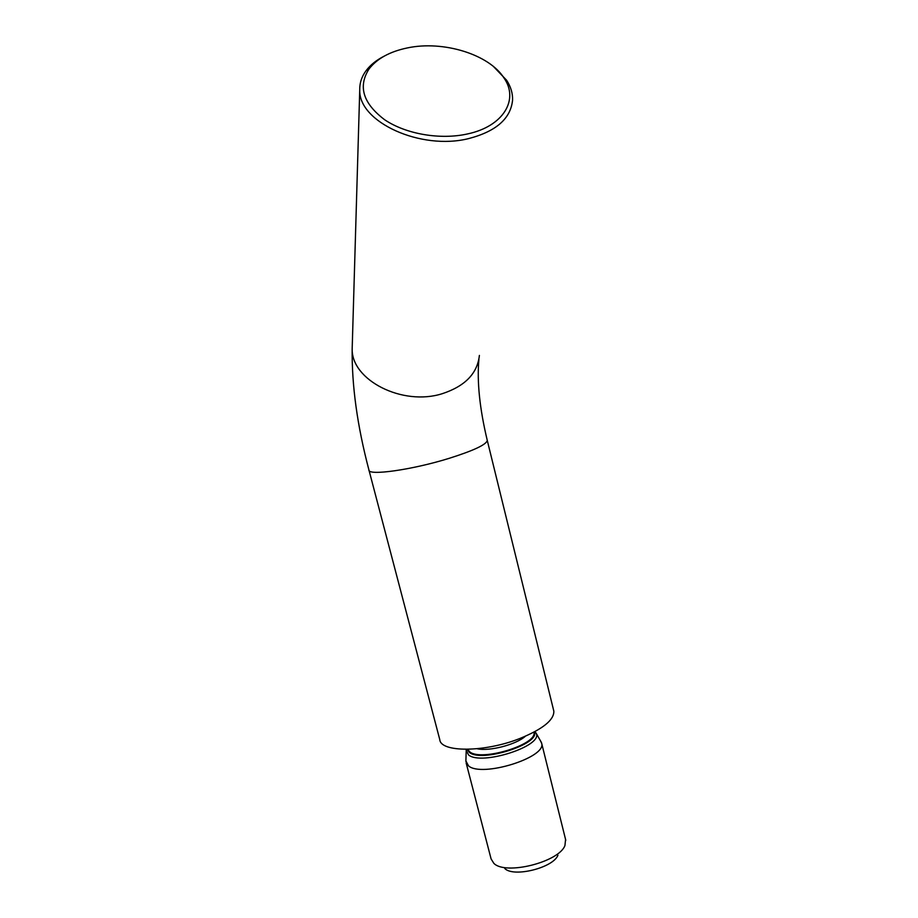 <?xml version="1.0" encoding="UTF-8"?>
<svg xmlns="http://www.w3.org/2000/svg" width="918" height="918" viewBox="0 0 918 918"><rect width="100%" height="100%" fill="white"/><g stroke="black" fill="none" stroke-linecap="round" stroke-linejoin="round"><path stroke-width="1.38" d="M407.34 47.931C389.909 51.557 377.172 58.534 369.128 68.839C357.813 86.372 362.989 103.344 384.665 119.753C405.951 134.177 440.468 140.075 467.698 133.902C503.248 126.34 519.198 99.832 504.062 78.099C489.237 54.38 443.21 40.243 407.34 47.931M493.574 66.612L506.621 80.256C510.867 86.774 512.841 93.464 512.554 100.291C510.649 118.651 496.064 131.4 468.811 138.549C421.041 150.713 358.433 122.037 359.741 89.987C359.569 83.056 361.692 76.607 366.121 70.629C370.424 64.914 376.437 60.095 384.137 56.17M466.126 762.847L491.096 858.927L493.838 863.333C505.462 875.52 559.062 862.082 564.949 845.501L565.568 839.442M465.885 760.884L468.536 765.899C481.812 777.684 546.577 757.557 541.677 743.35L540.495 740.86M369.025 470.326L439.779 739.633C440.56 752.53 484.589 752.485 519.634 738.588C542.71 729.167 554.116 720.033 553.841 711.186L553.577 710.096M557.937 855.209C553.382 867.74 513.69 877.688 504.797 868.531M352.282 345.122L352.179 348.622C351.697 385.353 357.274 425.791 368.921 469.959C367.785 476.052 411.975 469.901 449.12 458.346C473.619 450.6 486.333 444.633 487.274 440.445C479.655 408.544 476.867 381.521 478.909 359.374M359.741 89.987L352.179 348.622C351.043 380.052 402.566 406.444 442.327 393.673C465.07 386.18 477.429 373.431 479.391 355.415M477.108 748.744C489.214 751.612 516.123 744.647 525.337 736.27M467.641 749.317L469.752 751.865C481.399 761.814 537.948 744.337 533.886 732.185M467.101 749.329L469.396 752.45C481.548 762.789 540.3 744.096 534.356 731.933M466.137 750.132L468.57 754.952C481.296 765.876 542.928 746.105 536.25 733.425L541.482 742.593M369.128 68.839L366.121 70.629M465.874 761.447L466.252 749.329M487.274 440.445L553.841 711.186M565.786 840.314L541.677 743.35M536.25 733.425L535.033 731.566M504.062 78.099L506.621 80.256"/></g></svg>
